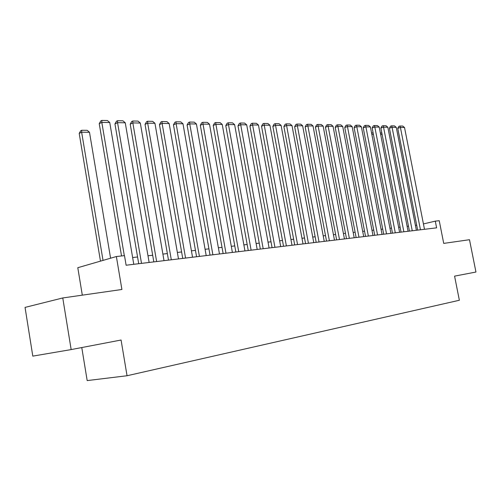 <?xml version="1.0" encoding="UTF-8"?>
<svg xmlns="http://www.w3.org/2000/svg" width="501" height="501" viewBox="0 0 501 501"><rect width="100%" height="100%" fill="white"/><g stroke="black" fill="none" stroke-linecap="round" stroke-linejoin="round"><path stroke-width="0.75" d="M81.776 347.55L87.18 380.585L127.047 375.744L459.361 300.262L454.582 276.132L475.95 272.037L469.487 239.71L443.717 243.398L439.233 220.703L435.294 221.141L423.433 223.928M127.047 375.744L121.073 340.022L71.161 349.585L32.803 356.123L25.05 307.401L62.763 297.957L121.906 289.484L116.37 256.537L77.793 267.703L82.308 295.158M71.161 349.585L62.763 297.957M116.37 256.537L124.492 255.635L126.114 265.229L436.615 227.842L435.294 221.141M416.707 225.231L415.417 225.375M408.49 226.164L407.113 226.32M400.092 227.122L398.627 227.285M391.5 228.099L389.953 228.274M382.714 229.095L381.073 229.283M373.727 230.116L371.993 230.316M364.534 231.161L362.693 231.374M355.121 232.232L353.174 232.451M345.483 233.328L343.429 233.56M335.614 234.449L333.441 234.7M325.506 235.602L323.214 235.858M315.142 236.779L312.724 237.054M304.527 237.988L301.978 238.276M293.636 239.221L290.949 239.528M282.464 240.493L279.639 240.812M271.01 241.795L268.029 242.133M259.249 243.135L256.111 243.492M247.168 244.507L243.874 244.883M234.769 245.916L231.299 246.31M222.024 247.362L218.373 247.782M208.93 248.853L205.091 249.291M195.459 250.387L191.42 250.844M181.612 251.959L177.36 252.441M167.353 253.581L162.888 254.088M152.68 255.247L147.983 255.786M137.568 256.969L132.627 257.533M124.311 255.66L101.816 122.401L99.229 123.659L121.53 255.967M133.78 264.309L109.75 122.532L101.816 122.401L101.835 120.415L107.383 120.522L109.75 122.532M99.229 123.659L100.801 120.923L101.835 120.415M103.024 260.401L81.638 132.208L89.491 132.27L110.589 258.215M79.196 133.398L80.73 130.736L81.701 130.26L81.638 132.208L79.196 133.398L100.476 261.14M81.701 130.26L87.199 130.31L89.491 132.27M141.507 263.376L117.56 122.664L114.954 123.904L138.714 263.714M149.129 262.461L125.256 122.795L117.56 122.664L117.541 120.71L122.927 120.81L125.256 122.795M114.954 123.904L116.495 121.204L117.541 120.71M156.631 261.56L132.84 122.92L130.216 124.142L153.82 261.898M164.021 260.67L140.318 123.052L132.84 122.92L132.784 120.998L138.013 121.092L140.318 123.052M130.216 124.142L131.738 121.486L132.784 120.998M171.304 259.794L147.682 123.171L145.046 124.373L168.486 260.132M178.488 258.923L154.947 123.296L147.682 123.171L147.595 121.273L152.673 121.367L154.947 123.296M145.046 124.373L146.536 121.756L147.595 121.273M185.564 258.071L162.105 123.415L159.456 124.599L182.733 258.416M192.541 257.232L169.163 123.534L162.105 123.415L161.98 121.543L166.921 121.637L169.163 123.534M159.456 124.599L160.921 122.019L161.98 121.543M199.417 256.406L176.12 123.653L173.459 124.818L196.574 256.75M206.199 255.591L182.984 123.772L176.12 123.653L175.97 121.806L180.773 121.893L182.984 123.772M173.459 124.818L174.905 122.275L175.97 121.806M212.881 254.784L189.754 123.885L187.08 125.031L210.038 255.128M219.476 253.988L196.423 123.997L189.754 123.885L189.566 122.062L194.238 122.15L196.423 123.997M187.08 125.031L188.501 122.52L189.566 122.062M225.976 253.205L203.011 124.11L200.331 125.237L223.127 253.55M232.389 252.435L209.506 124.217L203.011 124.11L202.799 122.307L207.345 122.394L209.506 124.217M200.331 125.237L201.728 122.764L202.799 122.307M238.714 251.671L215.912 124.323L213.226 125.444L235.858 252.016M244.958 250.92L222.231 124.43L215.912 124.323L215.674 122.551L220.102 122.632L222.231 124.43M213.226 125.444L214.603 122.995L215.674 122.551M251.114 250.181L228.475 124.536L225.782 125.638L248.252 250.525M257.188 249.448L234.631 124.643L228.475 124.536L228.212 122.783L232.52 122.864L234.631 124.643M225.782 125.638L227.135 123.227L228.212 122.783M263.182 248.728L240.705 124.743L238.006 125.832L260.32 249.072M269.1 248.014L246.699 124.843L240.705 124.743L240.424 123.014L244.62 123.089L246.699 124.843M238.006 125.832L239.346 123.453L240.424 123.014M274.936 247.312L252.617 124.943L249.924 126.014L272.074 247.657M280.698 246.617L258.46 125.043L252.617 124.943L252.316 123.233L256.406 123.315L258.46 125.043M249.924 126.014L251.239 123.666L252.316 123.233M286.39 245.935L264.234 125.144L261.535 126.196L283.528 246.279M292.002 245.258L269.926 125.237L264.234 125.144L263.908 123.453L267.897 123.528L269.926 125.237M261.535 126.196L262.831 123.879L263.908 123.453M297.55 244.588L275.55 125.331L272.851 126.377L294.688 244.933M303.024 243.931L281.105 125.425L275.55 125.331L275.212 123.666L279.095 123.741L281.105 125.425M272.851 126.377L274.128 124.085L275.212 123.666M308.428 243.279L286.591 125.519L283.892 126.546L305.566 243.624M313.764 242.634L292.008 125.607L286.591 125.519L286.228 123.872L290.023 123.941L292.008 125.607M283.892 126.546L285.15 124.286L286.228 123.872M319.037 242.002L297.356 125.701L294.657 126.715L316.181 242.346M324.241 241.376L302.642 125.789L297.356 125.701L296.98 124.073L300.681 124.142L302.642 125.789M294.657 126.715L295.897 124.48L296.98 124.073M329.389 240.756L307.865 125.876L305.165 126.885L326.533 241.1M334.468 240.142L313.019 125.964L307.865 125.876L307.47 124.273L311.083 124.336L313.019 125.964M305.165 126.885L306.393 124.674L307.47 124.273M339.484 239.541L318.116 126.052L315.423 127.041L336.634 239.885M344.444 238.946L323.151 126.133L318.116 126.052L317.709 124.461L321.235 124.53L323.151 126.133M315.423 127.041L316.632 124.862L317.709 124.461M349.341 238.351L328.13 126.221L325.437 127.198L346.498 238.695M354.182 237.768L333.046 126.302L328.13 126.221L327.704 124.649L331.148 124.711L333.046 126.302M325.437 127.198L326.627 125.043L327.704 124.649M358.966 237.192L337.906 126.384L335.213 127.354L356.13 237.537M363.695 236.622L342.709 126.465L337.906 126.384L337.467 124.83L340.83 124.893L342.709 126.465M335.213 127.354L336.39 125.219L337.467 124.83M368.367 236.065L347.456 126.546L344.769 127.504L365.536 236.403M372.982 235.508L352.147 126.628L347.456 126.546L347.005 125.012L350.293 125.075L352.147 126.628M344.769 127.504L345.934 125.394L347.005 125.012M377.547 234.956L356.787 126.703L354.107 127.649L374.723 235.295M382.056 234.412L361.371 126.778L356.787 126.703L356.324 125.187L359.536 125.244L361.371 126.778M354.107 127.649L355.253 125.563L356.324 125.187M386.522 233.879L365.912 126.859L363.231 127.793L383.703 234.218M390.93 233.347L370.396 126.935L365.912 126.859L365.436 125.356L368.573 125.419L370.396 126.935M363.231 127.793L364.365 125.732L365.436 125.356M395.289 232.821L374.823 127.01L372.155 127.93L392.477 233.159M399.604 232.301L379.213 127.079L374.823 127.01L374.341 125.526L377.41 125.582L379.213 127.079M372.155 127.93L373.276 125.895L374.341 125.526M403.862 231.788L383.547 127.154L380.879 128.068L401.063 232.126M408.077 231.28L387.837 127.229L383.547 127.154L383.052 125.688L386.052 125.745L387.837 127.229M380.879 128.068L381.987 126.052L383.052 125.688M412.248 230.779L392.076 127.298L389.415 128.2L409.455 231.118M416.375 230.285L396.272 127.367L392.076 127.298L391.569 125.845L394.506 125.901L396.272 127.367M389.415 128.2L390.511 126.208L391.569 125.845M373.402 134.4L371.83 134.387M371.554 132.953L373.126 132.972M420.452 229.79L400.418 127.442L397.769 128.331L417.665 230.128M424.485 229.308L404.526 127.511L400.418 127.442L399.904 126.001L402.779 126.058L404.526 127.511M397.769 128.331L398.846 126.365L399.904 126.001M382.119 134.462L380.641 134.45M380.365 133.034L381.85 133.053"/></g></svg>
